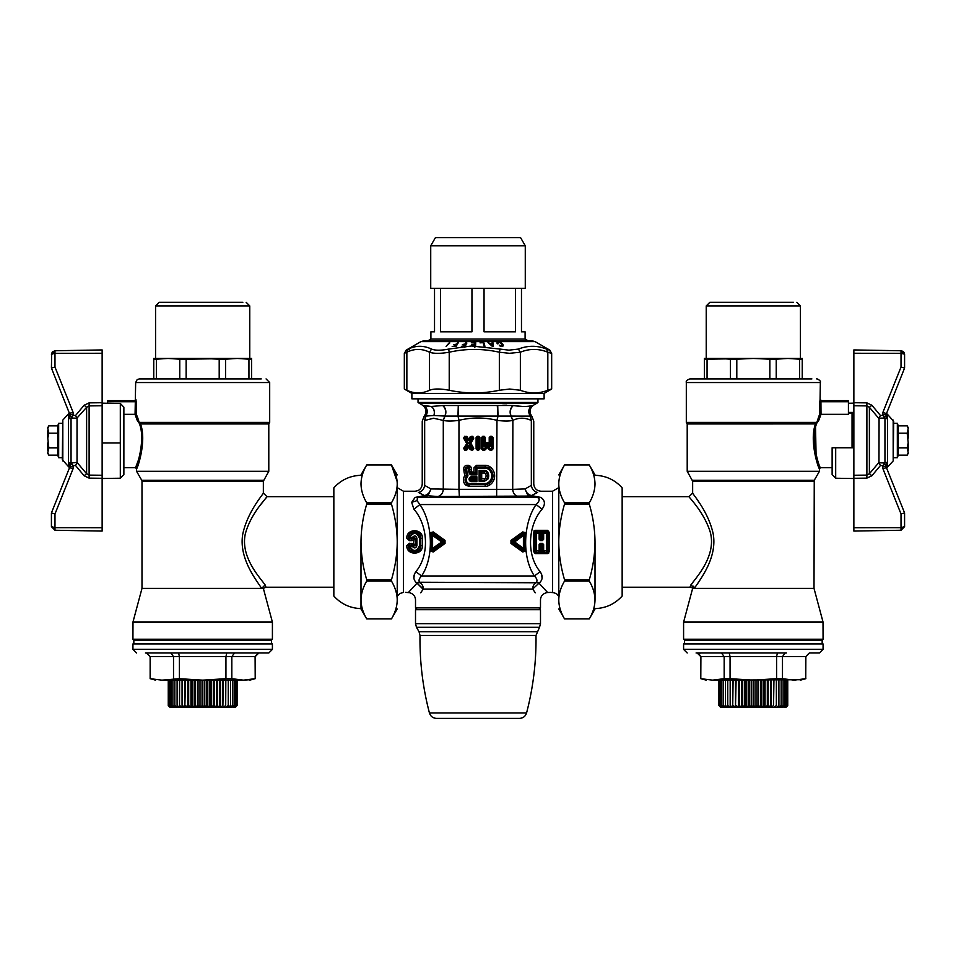 <?xml version="1.0" encoding="UTF-8"?>
<svg xmlns="http://www.w3.org/2000/svg" width="956" height="956" viewBox="0 0 956 956"><rect width="100%" height="100%" fill="white"/><g stroke="black" fill="none" stroke-linecap="round" stroke-linejoin="round"><path stroke-width="1.43" d="M540.487 623.682L540.487 609.689L415.513 609.689L415.513 623.682L416.481 627.303L539.519 627.303L540.487 623.682L415.513 623.682M429.435 712.961L526.565 712.961C525.453 716.343 523.123 718.147 519.562 718.374L436.438 718.374C432.877 718.147 430.547 716.343 429.435 712.961C422.791 687.555 419.648 661.719 420.007 635.453L535.993 635.453L539.519 627.303M464.401 718.374L459.705 718.374M423.161 589.29L416.995 583.148A7.242 4.816 -50.4 0 1 420.162 582.766A7.242 6.333 -90 0 1 423.329 589.039L420.688 592.804M417.318 609.689L415.513 607.873L540.487 607.873L540.487 599.902C540.714 596.329 542.518 593.999 545.924 592.887L546.342 592.744M535.312 592.804L532.671 589.039A7.242 6.333 -90 0 1 535.838 582.766L536.483 582.24C537.535 580.471 536.83 578.38 534.38 575.966C521.462 556.535 523.577 522.454 536.113 504.553C539.136 501.721 539.901 499.474 538.419 497.813L530.233 496.068L531.381 495.567C528.094 494.622 526.003 492.424 525.107 488.934C527.497 495.232 529.206 497.61 530.233 496.068L437.848 496.511L424.619 495.567L415.143 497.431L411.678 502.354L415.059 497.467M416.804 583.375L408.403 592.505L409.407 592.672L405.44 592.373M546.593 592.672L547.597 592.505L546.593 592.672L547.597 592.505L539.005 583.148L532.671 589.039L423.329 589.039L416.995 583.148M539.005 583.148L539.005 583.148A7.242 4.816 -129.6 0 0 535.838 582.766L419.517 582.24L539.638 582.694C542.793 579.599 542.972 575.942 540.164 571.712C525.92 554.707 528.25 524.892 542.076 509.225C545.529 504.266 545.135 500.346 540.857 497.431L531.381 495.567L537.607 492.448C542.1 490.846 542.1 490.846 537.607 492.448C534.093 491.695 532.002 489.341 531.333 485.385C534.547 483.545 534.547 483.545 531.333 485.385L525.107 488.934L512.715 489.376C513.061 493.224 514.878 495.602 518.152 496.511M541.395 574.138L542.112 578.153M547.609 553.572L546.39 551.242L547.143 550.596L547.991 551.624L547.609 552.711L542.422 552.711L541.443 551.552L541.395 553.225L540.367 553.572L547.609 553.572L549.258 551.516L549.258 532.361L547.609 530.305L547.991 532.253L549.258 532.361M547.668 553.572L548.911 552.915M542.422 530.305L540.367 530.305L541.395 530.652L540.367 530.305L541.359 532.337L541.395 530.652L542.422 530.305L547.609 530.305L542.422 530.305L542.422 531.178L547.609 531.178L546.39 533.233L543.653 533.233L543.653 539.268L542.422 540.57L543.653 539.268M535.121 530.305L533.878 530.974M437.848 496.511C441.122 495.602 442.939 493.224 443.285 489.376L443.285 420.401C446.882 421.261 452.104 421.249 458.964 420.353L458.964 489.353L430.893 488.934L424.667 485.385C421.453 483.545 421.453 483.545 424.667 485.385C423.998 489.341 421.907 491.695 418.393 492.448C413.9 490.846 413.9 490.846 418.393 492.448L424.619 495.567C427.906 494.622 429.997 492.424 430.893 488.934C428.515 495.232 426.806 497.61 425.767 496.068L418.704 497.407L417.557 496.738M414.247 575.177L413.888 578.153M415.836 571.712L421.62 575.966C419.17 578.38 418.465 580.471 419.517 582.24L416.362 582.694C413.207 579.599 413.028 575.942 415.836 571.712C430.08 554.707 427.75 524.892 413.924 509.225L411.678 502.354L417.019 500.621L417.581 497.813L418.704 497.407L537.296 497.407L538.443 496.738M412.454 537.392L411.916 538.682L409.395 538.945L411.916 538.945L413.243 537.75L412.454 537.392C414.414 535.264 415.896 535.551 416.924 538.276L416.087 538.3L416.087 545.577L413.243 546.139L414.032 539.961L411.916 540.666L411.916 538.945L413.554 537.846L414.032 539.961L415.693 538.276L413.243 537.75L416.087 538.3L415.693 545.601L414.032 543.928L409.395 543.223L406.79 545.697C406.443 555.675 422.958 555.508 422.421 545.553L420.76 545.601L420.76 538.276C421.536 529.959 407.83 529.803 408.439 538.156L406.79 538.18L409.395 540.666L408.881 537.702C413.064 530.939 416.888 531.142 420.365 538.3L422.421 538.336C422.958 528.369 406.443 528.202 406.79 538.18M397.17 487.596L403.444 491.229L403.444 592.385L399.871 593.533L397.17 596.281M556.129 593.533L552.556 592.385L547.597 592.505M554.576 592.756L550.393 592.373M540.367 553.572L535.181 553.572L540.367 553.572L539.148 551.242L539.901 550.596L540.749 551.624L540.367 552.711L535.181 552.711L535.181 553.572L533.544 551.516L533.544 532.361L535.181 530.305L540.367 530.305M540.164 571.712L534.38 575.966L421.62 575.966C434.538 556.535 432.423 522.454 419.887 504.553L413.924 509.225M542.076 509.225L536.113 504.553L419.887 504.553L417.019 500.621M406.79 545.697L408.439 545.733C407.83 554.074 421.536 553.93 420.76 545.601L420.365 538.3L419.529 538.276C416.565 531.99 413.291 531.823 409.694 537.762L409.694 538.682L408.881 537.702L411.916 537.762M409.395 543.223L409.395 544.944L408.439 545.733L409.694 546.127C413.291 552.054 416.565 551.887 419.529 545.613L419.529 538.276M416.924 538.276L416.924 545.613L413.554 546.031L411.916 544.944L411.916 543.223M541.443 551.552L541.538 545.004L542.422 544.06L542.889 544.597L542.889 550.596L543.653 551.242L542.422 553.572M541.359 551.552L540.69 545.422L540.749 551.624L541.395 553.225M549.258 551.516L547.991 551.624L547.991 532.253L546.39 533.233L546.39 550.656L542.889 550.596L542.052 551.624L542.1 545.422L542.889 544.597L543.653 544.609L543.653 551.242L547.143 550.596L547.143 533.281L546.39 532.635L542.889 533.281L542.889 539.292L542.1 538.467L541.443 532.337L542.422 531.178L543.653 532.635L542.889 533.281L542.052 532.253L541.538 538.885L542.422 539.829L540.367 539.829L541.263 538.885L540.69 538.467L539.136 539.268L540.367 540.57L539.901 533.281L539.148 532.635L535.647 533.281L534.798 532.253L535.181 531.178L536.4 532.635L535.647 533.281L535.647 550.596L536.4 551.242L535.181 552.711L534.798 551.624L533.544 551.516M541.538 545.004L540.69 545.422L539.901 544.597L539.901 550.596L539.148 551.242L535.647 550.596L534.798 551.624L534.798 532.253L533.544 532.361M539.136 539.268L539.148 532.635L540.367 531.178L535.181 531.178L535.181 530.305M541.443 532.337L541.395 530.652M459.358 496.487L458.964 489.353L512.715 489.376L512.87 420.329C518.905 417.521 524.94 417.521 530.974 420.329L531.333 420.497C534.583 421.381 534.583 421.381 531.333 420.497C534.583 421.381 534.583 421.381 531.333 420.497L530.484 416.111C532.337 416.326 532.337 416.326 530.484 416.111L510.934 416.087L512.715 420.401C509.118 421.261 503.896 421.249 497.036 420.353L498.028 416.075L510.934 416.087C509.369 411.893 510.098 408.367 513.109 405.499L442.891 405.499C445.902 408.367 446.631 411.893 445.066 416.087L433.893 415.502L425.516 416.111C423.663 416.326 423.663 416.326 425.516 416.111L424.667 420.497C421.417 421.381 421.417 421.381 424.667 420.497C421.417 421.381 421.417 421.381 424.667 420.497L433.558 418.25L443.285 420.401L445.066 416.087L457.972 416.075L459.035 420.329C471.678 417.234 484.322 417.234 496.965 420.329L496.642 496.487M433.247 531.918L431.084 532.576L433.247 531.918L445.03 540.427L445.03 543.462L433.247 551.959L431.084 551.313L433.247 551.959M510.97 540.427L511.603 541.18L523.374 532.683L522.801 534.751L523.78 535.515L523.78 548.362L524.916 551.313L522.753 551.959L510.97 543.462L510.97 540.427L522.753 531.918L524.916 532.576L522.753 531.918M419.529 545.613L420.365 545.577C416.888 552.747 413.064 552.938 408.881 546.175L409.395 544.944L411.916 544.944L409.694 545.207L409.694 546.127L411.916 546.127L411.916 545.207L413.243 546.139L411.916 546.127M541.263 545.004L540.367 544.06L539.136 544.609L539.148 550.656L536.4 550.656L536.4 533.233L539.901 533.281L540.749 532.253L540.69 538.467L541.359 532.337M445.03 543.462L441.72 541.944L432.59 548.362L432.59 535.515L441.72 541.944L444.397 541.18L444.397 542.697L432.626 551.194L433.199 549.126L432.22 548.362L433.199 549.126L442.365 542.697L442.365 541.18L433.199 534.751L432.22 535.515L432.22 548.362L431.407 551.313L431.407 532.576L432.22 535.515L433.199 534.751L432.626 532.683L444.397 541.18L445.03 540.427M510.97 543.462L513.635 542.697L523.41 535.515L523.41 548.362L513.635 541.18L513.635 542.697L522.801 549.126L523.78 548.362L522.801 549.126L523.374 551.194L524.593 551.313L524.593 532.576L523.78 535.515L522.801 534.751L513.635 541.18L511.603 541.18L511.603 542.697L523.374 551.194L522.753 551.959M595.014 608.96L589.266 618.926L564.542 618.926C560.742 612.39 558.83 606.08 558.782 600.021L558.782 599.986C558.782 611.912 558.782 611.912 558.782 599.986L558.782 483.903C558.782 471.965 558.782 471.965 558.782 483.903L558.782 483.867C558.83 477.809 560.742 471.499 564.542 464.963L589.266 464.963L564.542 464.963L558.782 474.917M558.782 542.004L558.782 542.004C558.83 554.133 560.742 566.741 564.542 579.814L564.542 581.045L589.266 581.045L589.266 579.814L564.542 579.814M558.782 599.95L558.782 599.95C558.83 593.891 560.742 587.582 564.542 581.045M532.337 405.464C534.057 405.009 534.057 405.009 532.337 405.464C534.057 405.009 534.057 405.009 532.337 405.464L532.337 405.464C528.632 408.367 528.023 411.916 530.484 416.111M516.276 405.882L522.418 406.443M530.974 420.329L530.186 416.063C527.82 411.881 528.453 408.367 532.098 405.523C527.808 406.79 521.558 406.79 513.324 405.523C510.313 408.367 509.584 411.881 511.125 416.063L512.87 420.329M397.218 599.95L397.218 599.986C397.218 611.912 397.218 611.912 397.218 599.986L397.218 542.004C397.17 554.133 395.258 566.741 391.458 579.814L391.458 581.045C395.258 587.582 397.17 593.891 397.218 599.95L397.218 599.986C397.17 606.08 395.258 612.39 391.458 618.926L366.734 618.926C363.053 612.748 361.141 606.451 360.986 600.021L360.986 599.926C361.141 593.521 363.053 587.223 366.734 581.045L391.458 581.045M397.099 481.37L391.458 464.963C395.258 471.499 397.17 477.809 397.218 483.867L397.218 483.903C397.218 471.965 397.218 471.965 397.218 483.903L397.218 542.004M397.218 541.873L397.218 541.873C397.17 529.732 395.258 517.136 391.458 504.063L366.734 504.063C363.053 516.407 361.141 529.015 360.986 541.861L360.986 542.016C361.141 554.862 363.053 567.47 366.734 579.814L366.734 581.045M391.458 504.063L391.458 502.832C395.258 496.307 397.17 489.998 397.218 483.927L397.218 483.867M443.13 420.329L444.875 416.063C446.416 411.893 445.687 408.367 442.676 405.523L431.252 406.479L423.663 405.464C427.368 408.367 427.977 411.916 425.516 416.111M423.663 405.464C421.943 405.009 421.943 405.009 423.663 405.464M426.173 406.013L428.479 406.324M416.924 545.613C415.896 548.326 414.414 548.625 412.454 546.497M543.653 544.609L542.422 543.319L542.422 544.06L540.367 544.06L540.367 543.319L539.136 544.609M564.542 504.063L589.266 504.063L589.266 502.832L564.542 502.832L564.542 504.063C560.742 517.136 558.83 529.732 558.782 541.873M564.542 502.832C560.742 496.307 558.83 489.998 558.782 483.927L558.782 483.867M442.891 405.499L458.271 405.523L457.972 416.075L498.028 416.075L497.729 405.523M506.776 405.165L502.653 405.236M496.965 420.329L497.945 416.075L497.287 405.571M471.224 450.192L471.224 449.248L470.125 449.559L472.694 450.192L472.694 449.248L470.95 449.093L469.515 446.583L467.878 446.583L466.181 450.192L467.269 449.559L466.301 448.83L467.878 446.058L469.515 446.058L468.703 447.05L470.125 449.559M473.782 448.316L470.878 443.226L469.36 443.919L471.977 448.519L471.368 448.985L472.515 448.519L469.36 442.52L471.977 437.932L470.125 436.892L472.694 436.259L473.782 438.135L470.878 443.226L470.065 442.759L472.969 448.782L472.24 448.985L473.782 448.316L472.694 450.192M473.782 438.135L472.969 437.669L469.766 442.759L472.24 437.454L472.969 437.669L471.224 437.191L472.694 437.191L472.694 436.259M471.224 436.259L469.515 439.856L467.878 439.856L469.515 440.381L467.472 440.62L465.942 437.932L466.456 437.358L467.878 440.381L466.456 437.358L467.269 436.892L468.703 439.39L470.125 436.892M466.181 436.259L466.181 437.191L464.712 437.191L464.712 436.259L467.269 436.892M467.269 449.559L468.703 447.05L467.472 445.819L465.942 448.519L464.437 448.782L467.639 442.759L465.154 437.454L466.026 437.454L465.429 437.932L468.046 442.52L467.639 443.692L466.516 443.226L463.624 438.135L464.712 437.191L467.341 442.759L463.624 448.316L464.712 449.248L466.181 449.248L465.942 448.519L464.712 450.192L466.181 450.192M478.645 450.192L478.645 449.248L477.307 448.675L477.307 437.776L478.382 448.985L477.618 437.454L478.693 437.776L478.645 436.259L479.9 437.513L479.9 448.938L478.645 450.192L477.355 450.192L477.044 448.938L477.355 436.259L476.1 437.513L478.956 437.513L478.645 449.248L476.1 448.938L476.1 437.513M479.9 448.938L478.693 448.675L478.693 437.776L479.9 437.513M482.852 450.192L482.852 449.248L481.597 448.938L482.852 450.192L484.441 450.192L484.441 449.248L482.541 448.938L482.852 436.259L481.597 437.513L485.385 437.513L484.13 436.259L483.879 437.454L484.453 443.835L485.385 443.835L485.385 437.513M486.293 442.616L488.301 442.616L487.548 443.62L488.707 445.185L487.548 443.178L485.887 445.185L485.385 443.835L486.293 442.616L487.046 443.178L486.15 444.397L484.453 443.835L484.19 444.624L484.19 437.776L483.115 437.454L483.712 444.624L485.039 446.129L487.046 443.62L488.337 445.472L490.285 445.878L490.404 437.776L491.324 437.932L491.324 448.519L489.902 449.117L488.05 446.631L486.544 446.201L484.573 448.854L483.115 448.985L484.31 448.985L486.162 445.914L488.05 446.631L485.457 449.679L484.441 449.248L486.544 446.631L489.137 449.679L491.743 449.248L491.743 450.192L492.997 448.938L490.285 448.985L490.153 450.192L491.743 450.192M492.053 437.513L492.997 437.513L491.743 436.259L491.48 448.985L492.053 437.513M490.464 437.191L490.464 436.259L489.209 437.513L491.79 437.776L490.464 437.191M489.209 437.513L489.209 443.835L490.404 444.624L490.153 437.513L490.153 443.835L488.456 444.397L489.209 443.835L488.301 442.616M485.194 465.297L485.194 466.958L476.482 466.958L476.482 465.297L485.194 465.297A8.246 8.246 0 0 1 489.878 466.755A11.018 11.018 0 0 1 489.878 484.907A8.246 8.246 0 0 1 485.194 486.365L469.181 486.365L466.17 485.373A6.788 6.788 0 0 1 465.046 475.467L467.042 476.363L467.998 475.036A13.193 13.193 0 0 1 466.779 470.077L465.954 470.113A5.294 5.294 0 0 0 465.811 469.097L465.429 469.193A1.804 1.804 0 0 1 467.173 466.958L468.44 466.958L468.44 465.297L467.173 465.297A3.466 3.466 0 0 0 463.803 469.587A3.238 3.238 0 0 1 463.899 470.209A16.073 16.073 0 0 0 465.046 475.467L467.245 475.383A14.017 14.017 0 0 1 465.954 470.113L463.899 470.209M476.482 466.958L473.985 467.795L473.985 472.001L475.658 473.244L476.04 468.177A1.087 0.705 -45 0 1 476.877 467.353L476.482 466.958M466.17 485.373L467.866 483.043A3.896 3.896 0 0 1 467.592 476.984L467.042 476.363A4.732 4.732 0 0 0 467.376 483.712A3.047 3.047 0 0 0 469.181 484.298L485.194 484.298A6.19 6.19 0 0 0 488.707 483.21A8.963 8.963 0 0 0 488.707 468.44A6.19 6.19 0 0 0 485.194 467.353L485.194 468.177L476.04 468.177L475.622 474.057L473.985 472.001L471.858 472.001L470.997 474.057L470.233 473.543L475.658 473.244L476.877 474.881L470.997 474.881L470.997 474.057L475.622 474.057L476.877 474.881L476.877 467.353L485.194 466.958A6.584 6.584 0 0 1 488.934 468.117A9.357 9.357 0 0 1 488.934 483.533A6.584 6.584 0 0 1 485.194 484.692L469.181 484.692A3.43 3.43 0 0 1 467.149 484.035A5.115 5.115 0 0 1 466.6 476.243L466.779 475.299A14.412 14.412 0 0 1 465.56 470.125A4.899 4.899 0 0 0 465.429 469.193L463.803 469.587M471.475 469.515A8.485 8.485 0 0 0 471.858 472.001L470.483 473.124A10.158 10.158 0 0 1 469.802 469.515L471.475 469.515A5.64 5.64 0 0 0 470.519 466.397L467.173 467.353L467.173 465.297M397.218 474.917L391.458 464.963L366.734 464.963C363.053 471.129 361.141 477.438 360.986 483.856L360.986 483.903C361.141 490.368 363.053 496.666 366.734 502.832L366.734 504.063M558.782 608.96L564.542 618.926L589.266 618.926C592.947 612.748 594.859 606.451 595.014 600.021L595.014 599.95C594.859 593.521 592.947 587.223 589.266 581.045M589.266 579.814C592.947 567.47 594.859 554.874 595.014 542.016L595.014 599.986C595.014 611.84 595.014 611.84 595.014 599.986L595.014 541.861C594.859 529.015 592.947 516.419 589.266 504.063M589.266 502.832C592.947 496.666 594.859 490.368 595.014 483.939L595.014 483.856C594.859 477.438 592.947 471.141 589.266 464.963L595.014 474.917M595.014 483.856L595.014 483.903C595.014 472.049 595.014 472.049 595.014 483.903M414.988 491.229C419.397 490.798 421.811 488.373 422.241 483.975L422.241 421.154L424.117 416.278C427.069 412.012 426.484 408.296 422.385 405.129L418.047 402.476L537.953 402.476L537.953 398.843M464.891 448.519L468.046 443.919L464.891 448.519M490.034 448.854L488.432 445.914L490.034 448.854M468.583 469.527A2.748 2.748 0 0 0 468.225 468.177L468.942 467.771A3.585 3.585 0 0 1 469.42 469.527A10.54 10.54 0 0 0 470.233 473.543L469.468 473.865A11.376 11.376 0 0 1 468.583 469.527L469.802 469.515A3.979 3.979 0 0 0 469.133 467.329L468.225 467.353L468.225 468.177L467.173 468.177L467.173 467.353A1.41 1.41 0 0 0 465.811 469.097L467.173 468.177M360.986 541.837L360.986 600.033C360.986 611.84 360.986 611.84 360.986 599.986L360.986 541.837M391.458 579.814L366.734 579.814M360.986 608.96L366.734 618.926L391.458 618.926L397.218 608.96M360.986 483.844L360.986 483.903C360.986 472.049 360.986 472.049 360.986 483.903M391.458 502.832L366.734 502.832M469.934 440.62L471.093 437.621L469.934 440.62L467.472 440.62M469.934 445.819L471.093 448.83L469.934 445.819L467.472 445.819M483.27 437.932L482.804 448.675L483.27 437.932M595.014 608.602C605.817 608.219 614.863 604.037 622.153 596.042L622.153 487.835C614.863 479.852 605.817 475.67 595.014 475.287M544.119 393.406L411.881 393.406L411.881 398.843L544.119 398.843L544.119 393.406L551.672 389.02L551.672 353.326L549.664 350.039L535.061 341.603L420.939 341.603L406.336 350.039L404.34 353.314L406.862 352.214L408.296 349.083C405.093 350.577 405.464 350.577 409.431 349.083M471.475 476.769L471.475 477.606A1.577 1.577 0 0 0 469.898 479.183A1.577 1.577 0 0 0 471.475 480.749L476.04 480.342L476.877 481.585L471.475 481.585L471.475 480.342L475.216 480.342L474.797 479.506L476.877 481.585L476.877 476.769L476.04 478.012L476.877 476.769L471.475 476.769A2.414 2.414 0 0 0 469.073 479.183A2.414 2.414 0 0 0 471.475 481.585M487.751 472.324L487.022 472.742A2.94 2.94 0 0 0 484.477 471.26L479.96 471.678L479.123 470.424L484.477 470.424L484.477 471.344L480.462 471.344L481.705 473.017L479.123 470.424L479.123 481.226L479.96 479.972L479.123 481.226L484.477 481.226L487.751 479.326A7.051 7.051 0 0 0 487.751 472.324A3.764 3.764 0 0 0 484.477 470.424M360.986 608.602C350.183 608.219 341.137 604.037 333.847 596.042L333.847 487.835C341.137 479.852 350.183 475.67 360.986 475.287M549.138 390.263C552.903 388.578 552.46 388.578 547.824 390.263C538.67 393.788 529.516 393.788 520.363 390.263L509.691 389.032L499.343 390.263L499.343 352.214L500.119 349.083L471.439 345.988L448.663 349.083C440.991 350.577 435.291 350.577 431.55 349.083C423.639 345.367 415.896 345.367 408.296 349.083M404.328 353.326L404.328 389.02L406.862 390.263C414.414 393.788 421.966 393.788 429.519 390.263C433.785 388.578 440.358 388.578 449.224 390.263C465.93 393.788 482.637 393.788 499.343 390.263M475.216 478.012L476.04 480.342L476.04 478.012L474.797 478.848L475.216 478.012L471.475 477.606L475.216 478.012M480.043 479.888L481.705 478.645L480.043 479.888L479.96 471.678L480.043 479.888M449.224 390.263L449.224 352.214C440.346 353.708 433.785 353.708 429.519 352.214L431.55 349.083M448.663 349.083L449.224 352.214C465.93 348.498 482.637 348.498 499.343 352.214L509.488 353.302L520.363 352.214L518.367 349.083L508.915 350.171L500.119 349.083M549.138 352.214C552.903 353.708 552.46 353.708 547.824 352.214L546.569 349.083C537.32 345.367 527.915 345.367 518.367 349.083M622.153 587.223L689.993 587.223L690.877 584.941C695.825 577.926 717.072 555.663 710.129 531.679C703.807 511.807 688.547 496.965 689.025 496.654L692.646 493.033C692.228 493.583 708.515 511.472 713.248 534.153C717.442 558.794 699.111 580.65 694.391 588.382L689.993 587.223M622.153 496.654L689.025 496.654M696.207 578.033L690.877 584.941L694.391 588.382L814.01 588.382L814.249 480.294L814.01 481.191L692.646 481.191L692.646 493.033M547.704 349.083C550.907 350.577 550.537 350.577 546.569 349.083M333.847 496.654L266.975 496.654L260.032 505.521M333.847 587.223L266.007 587.223L264.848 584.606M263.354 493.033L266.975 496.654C267.501 497.108 250.783 512.894 245.25 534.177C240.41 557.456 260.379 578.045 265.123 584.941L261.609 588.382C256.889 580.65 238.558 558.794 242.752 534.153C247.484 511.472 263.772 493.583 263.354 493.033L263.354 481.191L141.99 481.191L141.99 588.382L263.354 588.382L266.007 587.223M693.96 586.924L693.458 586.231M691.977 585.192L690.877 584.941M697.629 500.227L699.888 503.693M699.876 580.22L697.402 584.008M474.857 347.339L474.869 344.554L474.857 345.666L471.439 345.988M474.869 344.554L471.475 344.495L474.917 344.112L474.917 342.642L471.356 342.81M475.562 346.323L475.718 342.14L471.356 342.32M499.355 345.869L499.355 345.188L501.219 345.893L502.498 345.224L499.474 342.117L503.203 344.973L502.796 346.18L500.932 345.881M497.789 343.79L497.968 342.786L499.45 342.583M497.789 343.168L498.124 343.742L497.12 343.419L497.263 342.356L499.474 342.117M499.355 345.188L500.932 346.359M492.101 342.14L492.28 343.419L490.034 343.586L487.99 342.475L492.412 346.442L493.344 346.371L492.854 342.093L492.101 342.14M464.855 345.69L461.366 346.359L465.476 346.239L466.755 342.057L465.966 342.069L465.393 343.945L462.417 344.53L465.237 344.435L464.855 346.251M449.726 342.224L446.082 346.407L449.726 343.037M483.067 342.654L480.031 342.857L483.7 342.129L484.931 346.299L484.154 346.335L483.067 342.654M455.677 345.845L452.176 346.466L456.096 346.407L458.593 342.224L457.84 342.224L456.717 344.112L453.73 344.638L456.43 344.602L455.677 346.407M692.646 588.382L683.648 621.95L823.008 621.95L823.068 639.217L821.981 640.293M475.718 343.813L474.917 343.825M474.917 344.112L474.917 342.642M474.857 346.335L474.857 345.666M503.203 345.881L503.203 344.973M502.987 346.072L502.987 344.602M502.163 345.271L502.557 344.029M502.163 344.459L502.163 343.598M501.745 343.957L501.745 343.216M501.326 343.515L501.326 342.881M497.885 342.857L497.885 342.14M497.538 343.813L497.538 342.236M497.263 343.61L497.263 342.356M497.084 343.347L497.084 342.511M502.378 346.299L502.378 345.582M502.211 346.323L502.211 345.714M490.034 344.303L490.034 343.586M490.607 344.817L492.28 343.419M488.743 343.156L488.743 342.403M493.153 346.383L492.854 342.093M492.854 343.766L492.101 343.813M466.755 343.73L465.966 343.742L465.966 342.069M465.966 343.742L465.393 345.618L465.393 343.945M464.855 347.363L465.237 344.435M484.441 346.323L483.7 342.129M457.84 343.479L457.84 342.224M456.717 345.367L456.717 344.112M456.43 345.857L456.43 344.602M263.354 588.382L272.352 621.95L202.672 621.95L272.352 621.95M814.01 588.382L823.008 621.95M144.703 639.217L132.932 639.217L132.992 621.95L202.672 621.95M141.99 588.382L132.992 621.95M141.751 480.294L141.99 481.191L141.751 480.294L263.593 480.294L263.354 481.191L268.791 471.296L268.791 423.962L140.52 423.962C147.021 441.314 137.114 469.755 136.553 468.763L136.553 471.296L141.727 480.247M823.068 639.217L683.588 639.217L683.588 622.428L823.068 622.428M819.447 471.296L814.249 480.294L692.407 480.294L692.646 481.191L687.209 471.296L819.447 471.296L819.447 468.763C818.886 469.766 808.979 441.314 815.48 423.962L816.161 459.513M492.555 346.43L490.607 344.052M492.28 343.921L492.555 345.845M134.019 640.293L132.932 639.217L272.412 639.217L272.412 622.428L132.932 622.428M136.553 471.296L268.791 471.296M683.588 639.217L684.675 640.293M687.209 471.296L687.209 423.962L815.599 423.926M272.412 639.217L271.325 640.293M684.496 643.926L684.496 640.293L822.16 640.293L822.16 643.926M832.126 469.492L832.126 467.675L820.535 467.675C819.579 468.775 809.589 438.41 817.117 422.492L818.575 420.879L816.854 422.397L686.312 422.397L687.209 423.962M815.48 423.962L817.213 422.397M420.939 341.603L423.663 340.874L532.337 340.874L528.238 340.874L525.095 339.069L430.905 339.069L427.762 340.874M133.84 643.926L133.84 640.293L271.504 640.293L271.504 643.926M140.52 423.962L138.883 422.492C146.411 438.386 136.421 468.775 135.465 467.675L135.907 466.648M136.266 465.787L138.273 460.434M269.688 422.397L269.688 382.543L135.656 382.543L135.071 414.318L136.158 413.506L139.146 422.397L269.688 422.397L268.791 423.962M138.883 422.492L137.425 420.879L139.146 422.397M848.426 413.339L852.047 413.339L852.047 447.755M821.013 414.318L848.426 414.318L848.426 401.747L820.929 401.747L821.013 414.318L818.575 420.879M820.929 414.318L819.842 413.506L817.033 421.787M820.069 399.572L821.156 400.66L820.069 399.572L819.842 401.747L820.069 399.572L821.156 400.66L820.069 399.572L820.344 382.543L686.312 382.543L686.312 422.397M430.905 339.069L430.905 331.828L434.526 331.828L434.526 288.354M440.573 288.354L440.573 331.828L471.953 331.828L471.953 288.354M521.474 288.354L521.474 331.828L525.095 331.828L525.095 339.069M484.047 288.354L484.047 331.828L515.427 331.828L515.427 288.354M136.553 468.763L135.465 467.675L123.874 467.675M135.071 414.318L137.425 420.879L134.987 414.318L123.874 414.318M137.485 417.103L138.62 420.58M135.931 399.572L136.158 401.747L135.931 399.572M683.588 649.351L683.588 643.926L823.068 643.926L823.068 649.351L683.588 649.351L687.209 652.984M819.842 413.506L819.842 401.747L820.929 401.747L821.156 400.66L848.426 400.66L848.426 401.747M852.047 413.339L853.863 415.143M476.889 288.354L525.274 288.354L525.274 245.788L430.726 245.788L430.726 288.354L476.889 288.354M132.932 649.351L132.932 643.926L272.412 643.926L272.412 649.351L132.932 649.351L136.553 652.984M102.137 527.736L54.982 527.676L54.982 530.245L102.137 531.07L102.137 475.263L102.137 478.466L120.313 478.227L123.874 474.606L123.874 407.184L120.313 403.48L107.574 403.265L107.574 401.747L136.158 401.747L136.158 413.506M134.844 400.66L107.574 400.66L107.574 401.747M848.426 412.442L853.863 412.442M832.425 447.755L835.687 447.755L832.126 447.755L832.126 474.535M848.426 403.265L853.863 403.157M799.598 378.923L799.598 359.181L787.911 358.452L802.239 358.452L802.239 378.923L811.895 378.923L689.933 378.923C687.005 379.914 685.799 381.121 686.312 382.543M102.137 478.287L89.111 478.131L89.111 475.108L102.137 475.263L102.137 349.932L54.982 350.756L52.449 351.856M107.574 403.265L102.137 403.157M261.239 378.923L139.277 378.923L137.174 379.592L135.656 382.543M786.382 652.984L696.076 652.984M823.068 649.351L819.447 652.984L810.58 652.984M853.863 353.266L901.018 353.338L901.018 350.756L853.863 349.932L853.863 531.07L901.018 530.245L904.579 526.625L901.018 527.676L901.018 530.245M835.687 478.143L835.687 447.755L853.863 447.755M769.855 378.923L769.855 359.181L753.328 358.452L787.911 358.452L776.224 359.181L776.224 378.923L777.587 378.923M525.274 245.788L520.566 237.626L435.434 237.626L430.726 245.788M145.42 652.984L259.924 652.984L145.42 652.984M272.412 649.351L268.791 652.984L259.924 652.984M248.942 378.923L248.942 359.181L237.255 358.452L225.568 359.181L225.568 378.923L226.931 378.923M799.598 359.181L802.239 359.181M769.855 359.181L776.224 359.181M730.432 378.923L730.432 359.181L718.745 358.452L753.328 358.452L736.801 359.181L736.801 378.923M730.432 359.181L736.801 359.181M753.328 358.452L707.058 359.181L707.058 378.923M704.417 378.923L704.417 359.181L707.058 359.181M704.417 359.181L704.417 358.452L718.745 358.452M102.137 353.266L54.982 353.338L54.982 350.756L51.421 354.377L53.93 353.493M102.137 405.738L89.111 405.894L86.614 407.28L84.116 405.248L89.111 402.87L89.111 475.108L86.614 473.734L84.116 475.753L89.111 478.131M153.761 378.923L153.761 358.452L168.089 358.452L156.402 359.181L156.402 378.923M219.199 378.923L219.199 359.181L202.672 358.452L251.583 358.452L251.583 378.923M248.942 359.181L251.583 359.181M219.199 359.181L225.568 359.181M237.255 358.452L186.145 359.181L186.145 378.923M179.776 378.923L179.776 359.181L186.145 359.181M179.776 359.181L168.089 358.452L202.672 358.452M153.761 359.181L156.402 359.181M721.457 652.984L724.17 656.605L700.903 656.605L697.354 652.984L699.78 653.952M777.431 652.984L776.595 656.605L730.061 656.605L729.225 652.984M809.302 652.984L805.753 656.605L782.486 656.605L785.199 652.984M853.863 402.715L866.889 402.87L866.889 405.894L869.386 407.28L871.884 405.248L880.404 415.442L882.902 415.406L884.957 418.083L887.527 418.955L886.463 413.649L882.902 415.406L882.902 412.347L886.463 413.649L904.579 368.048L901.018 367.056L901.018 353.338L904.4 354.138M853.863 405.738L866.889 405.894L866.889 475.108L869.386 473.734L871.884 475.753L880.404 465.572L879.066 462.859L884.957 462.931L887.527 462.059L887.527 464.963L886.463 467.365L882.902 465.608L884.957 462.931L884.957 418.083L879.066 418.142L878.97 462.429L869.386 473.734L869.386 407.28L878.97 418.585M880.404 415.442L879.066 418.142M902.942 351.354L901.018 350.756L904.579 354.377L904.579 368.048M903.551 351.856L904.304 352.991M904.412 353.302L904.579 354.377M258.323 652.996L255.097 656.605L255.204 678.688L249.767 680.146M178.569 652.984L179.405 656.605L179.405 678.688L161.887 680.146C153.558 680.146 153.558 680.146 161.887 680.146L150.247 678.688L155.577 680.146M170.801 652.984L173.514 656.605L150.247 656.605L146.698 652.984M226.775 652.984L225.939 656.605L225.939 678.688L202.672 680.146L161.887 680.146M255.097 656.605L231.83 656.605L234.543 652.984M54.982 353.338L54.982 367.056L51.421 368.048L51.696 352.991M51.421 368.048L69.537 413.649L73.098 415.406L71.043 418.083L68.474 418.955L69.537 413.327L69.896 416.29L70.577 414.462M54.982 367.056L73.098 412.347L69.537 413.327M84.116 405.248L75.596 415.442L76.934 418.142L71.043 418.083L71.043 462.931L77.03 462.429L86.614 473.734L86.614 407.28L76.934 418.142M77.03 462.429L77.03 418.585M700.903 656.605L700.796 678.688L706.233 680.146M700.903 678.688L712.543 680.146L724.17 678.688L724.17 656.605L730.061 656.605L730.061 678.688L724.17 678.688M730.061 678.688L753.328 680.146L776.595 678.688L776.595 656.605L782.486 656.605L782.486 678.688L776.595 678.688M782.486 678.688L794.113 680.146L805.753 678.688L805.753 656.605M809.481 652.984L805.86 656.605L805.753 678.688M800.363 679.716L712.543 680.146C704.213 680.146 704.213 680.146 712.543 680.146M886.463 413.339L887.527 414.39L887.527 416.051M883.93 416.924L886.104 416.29L886.343 418.31M885.423 414.462L887.527 417.33M886.104 416.29L886.463 413.649M880.404 465.572L882.902 465.608L882.902 468.667L886.463 467.675L904.579 512.954L901.018 513.946L882.902 468.667L886.463 467.675L904.579 512.954L904.579 526.625M249.707 679.716L243.457 680.146L255.097 678.688M150.247 656.605L150.247 678.688M225.939 678.688L231.83 678.688L231.83 656.605L173.514 656.605L173.514 678.688M179.405 678.688L202.672 680.146L243.457 680.146C251.786 680.146 251.786 680.146 243.457 680.146L231.83 678.688M68.474 417.33L69.896 416.29L72.07 416.924M69.896 416.29L69.657 418.31M62.821 460.959L62.821 420.054L62.295 459.681L68.474 466.612L68.474 464.963L69.537 467.675L73.098 465.608L75.596 465.572L76.934 462.859M72.07 464.09L69.896 464.712L69.537 467.675L73.098 468.667L69.537 467.675L51.421 512.954L54.982 513.946L73.098 468.667L73.098 465.608L72.07 464.09L68.474 462.059L68.474 418.955M54.982 513.946L54.982 527.676L51.421 526.625L51.421 512.954M54.982 530.245L51.421 526.625M794.113 680.146C802.442 680.146 802.442 680.146 794.113 680.146M885.423 466.54L886.104 464.712L886.463 467.365M886.343 462.704L886.104 464.712L883.93 464.09M800.423 358.452L800.423 305.92L706.233 305.92L706.233 358.452M62.821 420.054L69.37 412.92M70.577 466.54L69.657 462.704M69.537 467.675L68.474 466.612M249.767 358.452L249.767 305.92L155.577 305.92L155.577 358.452M753.328 680.146L753.328 705.504L751.619 707.309L749.731 705.504L749.731 680.146M893.179 420.054L893.179 460.959L893.705 421.333L887.527 414.39M893.179 460.959L886.63 468.093M886.104 464.712L887.527 463.684M793.492 302.299L709.854 302.299L706.233 305.92M68.474 464.963L68.474 462.059M69.896 464.712L68.474 463.684M242.836 302.299L159.198 302.299L155.577 305.92M771.157 680.146L771.157 707.309L770.536 705.504L768.194 707.309L768.194 680.146M770.536 705.504L770.536 680.146M771.157 707.309L773.559 705.504L773.559 680.146M773.942 680.146L773.559 705.504M773.942 707.309L776.356 705.504L776.356 680.146M776.487 680.146L776.356 705.504M776.487 707.309L778.901 705.504L778.901 680.146M785.928 707.321L787.744 705.504L786.035 707.309L787.553 705.504L785.677 707.309L786.991 705.504L784.96 707.309L786.059 705.504L783.896 707.309L784.768 705.504L782.51 707.309L783.131 705.504L780.789 707.309L781.172 705.504L778.782 707.309L778.901 705.504M781.172 705.504L781.172 680.146M783.131 705.504L783.131 680.146M784.768 705.504L784.768 680.146M786.059 705.504L786.059 680.146M786.991 705.504L786.991 680.146M787.553 705.504L787.553 680.146M787.744 705.504L787.744 680.146M718.912 705.576L718.912 680.146M730.169 680.146L730.169 707.309L727.755 705.504L727.875 707.309L725.485 705.504L725.867 707.309L723.525 705.504L724.146 707.309L721.888 705.504L722.76 707.309L720.597 705.504L721.696 707.309L719.665 705.504L720.979 707.309L719.103 705.504L720.621 707.309L718.912 705.516L720.728 707.321L737.028 707.321M719.103 705.504L719.103 680.146M719.665 705.504L719.665 680.146M720.597 705.504L720.597 680.146M721.888 705.504L721.888 680.146M723.525 705.504L723.525 680.146M725.485 705.504L725.485 680.146M727.755 705.504L727.755 680.146M730.169 707.309L730.3 680.146M732.714 680.146L732.714 707.309L730.3 705.504M732.714 707.309L733.097 680.146M735.499 680.146L735.499 707.309L733.097 705.504M735.499 707.309L736.12 680.146M738.462 680.146L738.462 707.309L736.12 705.504M738.462 707.309L739.335 705.504L739.335 680.146M741.593 680.146L741.593 707.309L739.335 705.504M741.593 707.309L742.692 705.504L742.692 680.146M744.855 680.146L744.855 707.309L742.692 705.504M744.855 707.309L746.17 705.504L746.17 680.146M748.201 680.146L748.201 707.309L746.17 705.504M748.201 707.309L749.731 705.504M751.619 707.309L751.619 680.146M755.037 680.146L755.037 707.309L753.328 705.504M755.037 707.309L756.925 705.504L756.925 680.146M758.455 680.146L758.455 707.309L756.925 705.504M758.455 707.309L760.486 705.504L760.486 680.146M761.801 680.146L761.801 707.309L760.486 705.504M761.801 707.309L763.963 705.504L763.963 680.146M765.063 680.146L765.063 707.309L763.963 705.504M765.063 707.309L767.321 705.504L767.321 680.146M768.194 707.309L767.321 705.504M168.256 705.576L168.256 680.146M179.513 680.146L179.513 707.309L177.099 705.504L177.219 707.309L174.829 705.504L175.211 707.309L172.869 705.504L173.49 707.309L171.232 705.504L172.104 707.309L169.941 705.504L171.04 707.309L169.009 705.504L170.323 707.309L168.447 705.504L169.965 707.309L168.256 705.504L170.072 707.321L230.91 707.321L174.434 707.321M168.447 705.504L168.447 680.146M169.009 705.504L169.009 680.146M169.941 705.504L169.941 680.146M171.232 705.504L171.232 680.146M172.869 705.504L172.869 680.146M174.829 705.504L174.829 680.146M177.099 705.504L177.099 680.146M179.513 707.309L179.644 680.146M182.058 680.146L182.058 707.309L179.644 705.504M182.058 707.309L182.441 680.146M184.843 680.146L184.843 707.309L182.441 705.504M184.843 707.309L185.464 680.146M187.806 680.146L187.806 707.309L185.464 705.504M187.806 707.309L188.679 705.504L188.679 680.146M190.937 680.146L190.937 707.309L188.679 705.504M190.937 707.309L192.036 705.504L192.036 680.146M194.199 680.146L194.199 707.309L192.036 705.504M194.199 707.309L195.514 705.504L195.514 680.146M197.545 680.146L197.545 707.309L195.514 705.504M197.545 707.309L199.075 705.504L199.075 680.146M200.963 680.146L200.963 707.309L199.075 705.504M200.963 707.309L202.672 705.504L202.672 680.146M204.381 680.146L204.381 707.309L202.672 705.504M204.381 707.309L206.269 705.504L206.269 680.146M207.799 680.146L207.799 707.309L206.269 705.504M207.799 707.309L209.83 705.504L209.83 680.146M211.145 680.146L211.145 707.309L209.83 705.504M211.145 707.309L213.308 705.504L213.308 680.146M214.407 680.146L214.407 707.309L213.308 705.504M214.407 707.309L216.665 705.504L216.665 680.146M217.538 680.146L217.538 707.309L216.665 705.504M217.538 707.309L219.88 705.504L219.88 680.146M220.501 680.146L220.501 707.309L219.88 705.504M220.501 707.309L222.903 705.504L222.903 680.146M223.286 680.146L222.903 705.504M223.286 707.309L225.7 705.504L225.7 680.146M225.831 680.146L225.7 705.504M225.831 707.309L228.245 705.504L228.245 680.146M235.272 707.321L237.088 705.504L235.379 707.309L236.897 705.504L235.021 707.309L236.335 705.504L234.304 707.309L235.403 705.504L233.24 707.309L234.112 705.504L231.854 707.309L232.475 705.504L230.133 707.309L230.516 705.504L228.126 707.309L228.245 705.504M230.516 705.504L230.516 680.146M232.475 705.504L232.475 680.146M234.112 705.504L234.112 680.146M235.403 705.504L235.403 680.146M236.335 705.504L236.335 680.146M236.897 705.504L236.897 680.146M237.088 705.504L237.088 680.146M781.566 707.321L725.09 707.321M893.705 423.293L897.337 423.293L897.337 457.709L893.705 457.709M62.295 457.709L58.663 457.709L58.663 423.293L57.73 425.862L57.73 433.188L57.73 427.822M908.2 452.654L907.184 455.152L908.2 452.654L907.184 447.826L908.2 442.831L907.184 433.188L908.2 428.36L907.184 425.862L898.27 425.862L898.27 453.18M47.8 428.36L48.816 425.862L47.8 428.36L48.816 433.188L47.8 438.171L48.816 447.826L47.8 452.654L48.816 455.152L57.73 455.152L57.73 433.188L57.73 455.152L58.663 457.709M897.337 423.293L898.27 425.862L898.27 455.152L897.337 457.709M908.2 453.395L907.184 455.152L898.27 455.152M907.184 447.826L898.27 447.826M907.184 433.188L898.27 433.188M908.2 428.36L907.184 425.862L908.2 427.607M48.816 447.826L57.73 447.826M47.8 452.654L48.816 455.152L47.8 453.395M47.8 427.607L48.816 425.862L57.73 425.862M48.816 433.188L57.73 433.188M908.2 430.69L908.2 438.171M908.2 442.831L908.2 450.324M47.8 450.324L47.8 442.831M47.8 438.171L47.8 430.69M416.481 627.303L419.027 631.725L536.973 631.725M541 491.229L552.556 491.229L552.556 592.385M409.395 540.666L411.916 540.666M422.421 545.553L422.421 538.336M540.857 497.431L538.419 497.813M417.581 497.813L415.143 497.431M531.333 420.497L531.333 485.385M424.667 485.385L424.667 420.497M431.084 551.313L431.084 532.576M524.916 551.313L524.916 532.576M425.026 420.329L425.814 416.063C428.18 411.881 427.547 408.367 423.902 405.523M464.712 450.192L463.624 448.316M463.624 438.135L464.712 436.259M477.355 450.192L476.1 448.938M478.645 436.259L477.355 436.259M481.597 437.513L481.597 448.938M484.13 436.259L482.852 436.259M491.743 436.259L490.464 436.259M492.997 448.938L492.997 437.513M490.153 450.192L489.137 449.679M485.457 449.679L484.441 450.192M470.519 466.397L468.44 465.297M476.482 465.297L473.985 467.795M431.359 406.479C434.203 408.726 435.088 411.725 434.012 415.502M431.252 406.479C434.084 408.726 434.968 411.725 433.893 415.502M542.422 543.319L540.367 543.319M540.367 540.57L542.422 540.57M419.134 403.253L536.866 403.253L537.953 402.476M459.035 420.329L458.055 416.075L458.354 405.535M469.181 486.365L469.181 483.473L485.194 483.473L485.194 486.365M489.878 484.907L488.241 482.529A8.138 8.138 0 0 0 488.241 469.133A5.366 5.366 0 0 0 485.194 468.177M489.878 466.755L488.241 469.133M467.866 483.043A2.211 2.211 0 0 0 469.181 483.473M485.194 483.473A5.366 5.366 0 0 0 488.241 482.529M466.779 470.077A6.13 6.13 0 0 0 466.612 468.894M468.046 442.52L468.046 443.919M469.36 443.919L469.36 442.52M486.162 445.914L488.432 445.914M490.882 444.624L490.548 446.058L489.46 446.416L488.337 445.472M486.257 445.472L485.146 446.416L484.047 446.058L483.712 444.624M467.592 476.984L467.998 475.036M469.468 473.865L470.997 474.881M487.751 479.326L487.022 478.908A6.226 6.226 0 0 0 487.022 472.742L486.951 472.778A2.844 2.844 0 0 0 484.477 471.344L484.477 473.017A1.183 1.183 0 0 1 485.505 473.614A4.469 4.469 0 0 1 485.505 478.048A1.183 1.183 0 0 1 484.477 478.645L481.705 478.645L481.705 473.017L484.477 473.017M484.477 478.645L484.477 480.306L480.378 480.39L484.477 480.306A2.844 2.844 0 0 0 486.951 478.872L487.022 478.908A2.94 2.94 0 0 1 484.477 480.39L484.477 481.226M471.475 478.012A1.159 1.159 0 0 0 470.316 479.183A1.159 1.159 0 0 0 471.475 480.342L471.475 478.012M485.505 478.048L486.951 478.872A6.13 6.13 0 0 0 486.951 472.778L485.505 473.614M471.475 479.506L474.797 479.506L474.797 478.848L471.475 478.848M406.862 390.263L406.862 352.214C414.414 348.498 421.966 348.498 429.519 352.214L429.519 390.263M520.363 390.263L520.363 352.214C529.516 348.498 538.67 348.498 547.824 352.214L547.824 390.263M102.137 442.939L120.313 442.915L120.313 403.48M120.313 478.143L120.313 442.939M853.863 478.287L866.889 478.131L866.889 475.108L853.863 475.263M866.889 402.87L871.884 405.248M901.018 367.056L882.902 412.347M75.596 415.442L73.098 415.406L73.098 412.347M89.111 402.87L102.137 402.715M853.863 527.736L901.018 527.676L901.018 513.946M866.889 478.131L871.884 475.753M75.596 465.572L84.116 475.753M887.527 418.955L887.527 462.059M68.474 416.051L68.474 414.39M887.527 464.963L887.527 466.612M419.027 631.725L420.007 635.453M526.565 712.961C533.209 687.555 536.352 661.719 535.993 635.453M415.513 607.873L415.513 599.902C415.286 596.329 413.482 593.999 410.076 592.887M403.444 491.229L415 491.229M552.556 491.229L558.83 487.596M536.866 403.253L533.615 405.129C529.516 408.296 528.931 412.012 531.883 416.278L533.759 421.154L533.759 483.975C534.189 488.373 536.603 490.798 541.012 491.229M558.83 596.281L556.798 594.035M360.986 474.917L366.734 464.963L391.458 464.963M418.047 402.476L418.047 398.843M411.881 393.406L404.496 389.14M532.337 340.874L535.061 341.603M819.447 468.763L820.535 467.675M820.344 399.572L821.431 400.66M135.656 399.572L134.569 400.66M820.344 382.543C821.491 380.392 815.671 378.182 816.723 378.923M269.688 382.543L266.067 378.923M853.863 478.538L835.687 478.227L832.126 474.606M120.313 478.227L102.137 478.538M700.796 678.688L700.796 656.605L697.175 652.984M255.204 678.688L255.204 656.605L258.825 652.984M150.14 678.688L150.14 656.605L146.519 652.984M805.86 678.688L800.423 680.146M800.423 305.92L796.802 302.299M249.767 305.92L246.146 302.299M62.295 423.293L58.663 423.293M538.682 609.689L540.487 607.873"/></g></svg>
